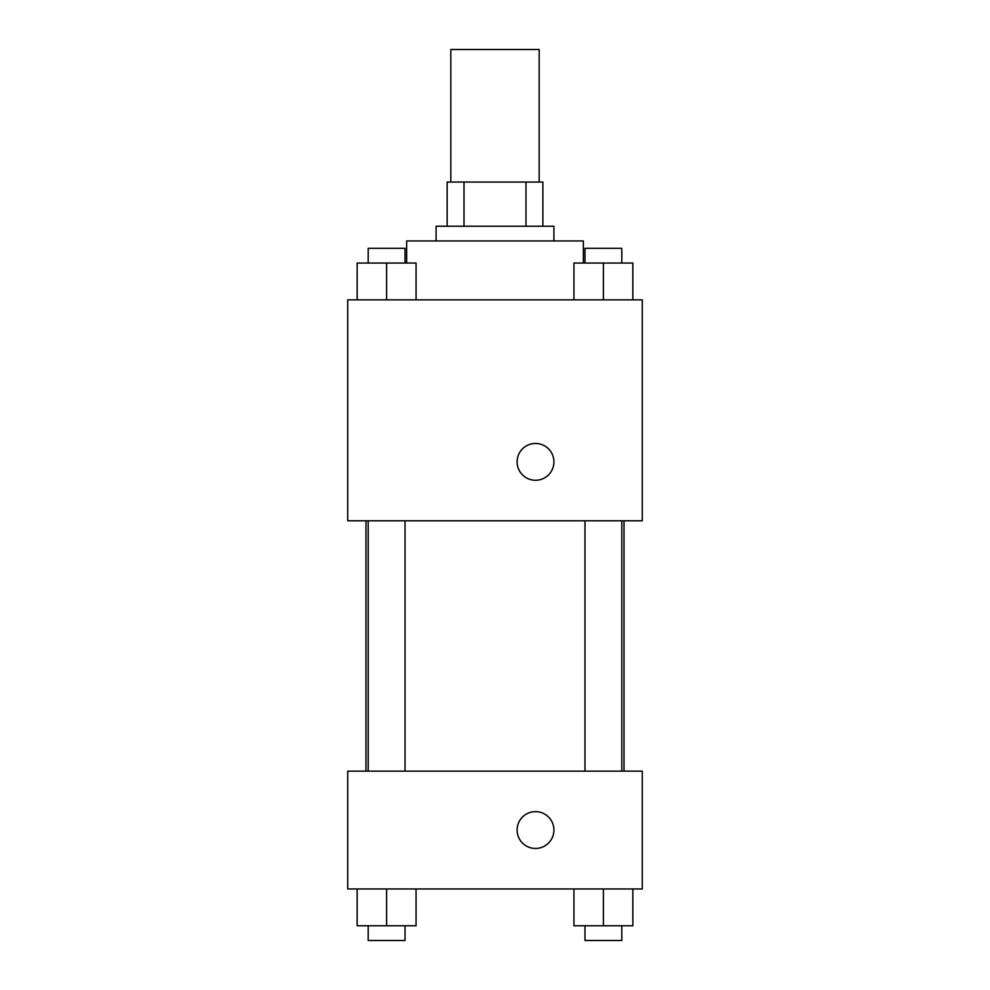 <?xml version="1.0" encoding="UTF-8"?>
<svg xmlns="http://www.w3.org/2000/svg" width="990" height="990" viewBox="0 0 990 990"><rect width="100%" height="100%" fill="white"/><g stroke="black" fill="none" stroke-linecap="round" stroke-linejoin="round"><path stroke-width="1.49" d="M539.179 182.049L539.179 49.5L450.821 49.5L450.821 182.049M464.001 226.227L464.001 182.049L447.134 182.049L447.134 226.227L447.134 182.049M464.001 182.049L542.866 182.049L542.866 226.227M525.999 226.227L525.999 182.049M436.095 240.954L436.095 226.227L553.905 226.227L553.905 240.954M583.357 263.043L583.357 240.954L406.643 240.954L406.643 263.043M347.725 299.859L642.275 299.859L642.275 520.777L347.725 520.777L347.725 299.859M517.102 461.86A18.414 18.414 0 0 1 544.71 445.921A18.414 18.414 0 0 1 544.71 477.811A18.414 18.414 0 0 1 517.102 461.86M347.725 771.136L642.275 771.136L642.275 888.958L347.725 888.958L347.725 771.136M535.503 848.455A18.414 18.414 0 0 1 519.564 820.846A18.414 18.414 0 0 1 551.455 820.846A18.414 18.414 0 0 1 535.503 848.455M573.94 888.958L573.94 925.774L632.845 925.774L632.845 888.958L632.845 925.774M603.393 925.774L603.393 888.958M621.807 925.774L621.807 940.5L584.979 940.5L584.979 925.774M357.155 888.958L357.155 925.774L416.06 925.774L416.06 888.958L416.06 925.774M386.607 925.774L386.607 888.958M405.021 925.774L405.021 940.5L368.193 940.5L368.193 925.774M573.94 299.859L573.94 263.043L632.845 263.043L632.845 299.859L632.845 263.043M603.393 299.859L603.393 263.043M621.807 263.043L621.807 248.317L584.979 248.317L584.979 263.043M357.155 299.859L357.155 263.043L416.06 263.043L416.06 299.859L416.06 263.043M386.607 299.859L386.607 263.043M405.021 263.043L405.021 248.317L368.193 248.317L368.193 263.043M624.009 771.136L624.009 520.777M365.991 771.136L365.991 520.777M584.979 520.777L584.979 771.136M621.807 520.777L621.807 771.136M405.021 771.136L405.021 520.777M368.193 771.136L368.193 520.777"/></g></svg>
